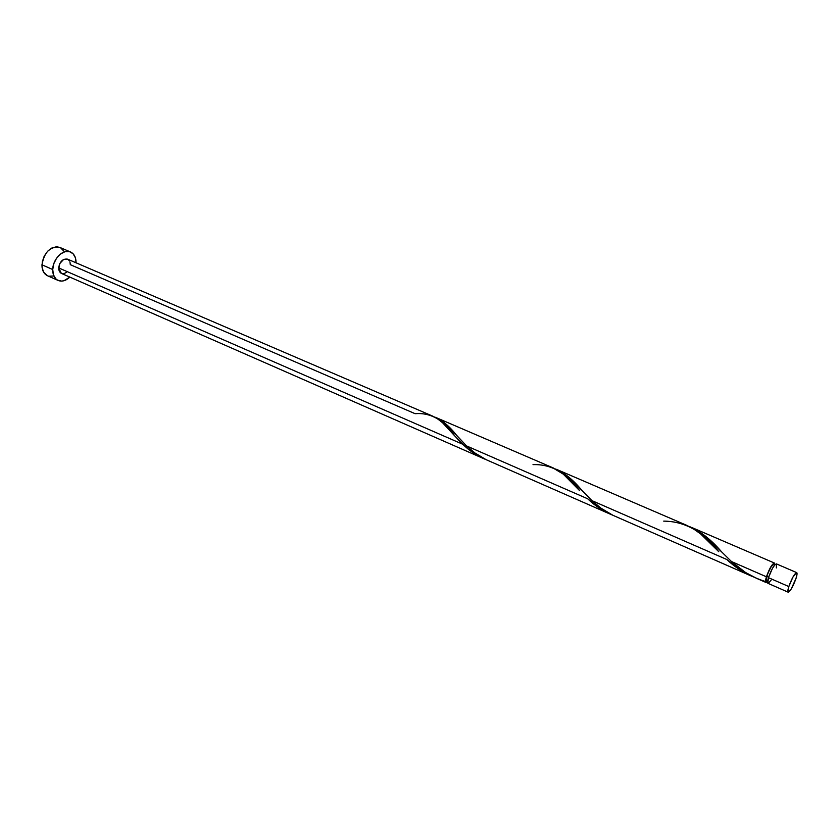 <?xml version="1.0" encoding="UTF-8"?>
<svg xmlns="http://www.w3.org/2000/svg" width="839" height="839" viewBox="0 0 839 839"><rect width="100%" height="100%" fill="white"/><g stroke="black" fill="none" stroke-linecap="round" stroke-linejoin="round"><path stroke-width="1.26" d="M767.821 583.241L768.451 577.672C771.429 569.429 774.072 564.825 776.39 563.881L774.942 564.699L772.415 568.443L768.451 577.672L788.828 586.566C791.869 578.27 794.491 573.614 796.704 572.618C797.312 573.047 797.102 574.946 796.054 578.312L797.029 574.054L796.484 572.586L792.824 577.263L788.828 586.566L788.083 592.124L791.219 589.041L796.054 578.312C793.023 586.566 790.411 591.191 788.188 592.208C787.58 591.789 787.79 589.911 788.828 586.566L768.451 577.672C767.454 580.997 767.286 582.885 767.947 583.325L788.188 592.198M766.248 581.396L766.804 576.383C769.478 568.968 771.859 564.836 773.957 563.986L771.177 566.713L768.01 573.037L766.804 576.383L768.608 577.169L766.804 576.383C765.913 579.382 765.766 581.07 766.364 581.469L767.549 581.993M70.528 251.973C74.21 253.777 76.055 257.395 76.066 262.806L75.405 257.804L73.098 253.766L69.469 251.616L65.043 251.69L60.502 253.997L56.559 258.213L53.822 263.666L52.731 269.529C52.752 258.926 63.47 248.459 70.528 251.973L59.747 247.39C50.267 246.142 44.331 251.952 41.96 264.799L52.731 269.529L53.444 274.867L55.835 278.863L57.555 280.153L61.687 281.107L63.953 280.729L69.847 277.111C65.893 280.803 61.992 281.914 58.153 280.457C54.514 278.632 52.7 274.982 52.731 269.529L41.96 264.799C41.96 270.242 43.785 273.881 47.456 275.716L58.122 280.436M69.973 262.03L70.298 264.673L415.106 413.69C430.47 412.431 443.705 419.857 454.811 435.965L462.771 444.271L58.636 267.893L61.362 273.388L483.862 458.713L475.64 454.371L468.005 448.896L459.017 440.517L442.573 422.751L436.909 418.325L432.127 415.892M432.955 416.238L67.55 259.146C62.82 258.527 59.852 261.443 58.636 267.893L462.771 444.271C469.4 450.784 477.076 455.871 485.802 459.52L483.862 458.713M690.109 526.829L697.891 530.657L705.798 536.394L731.461 561.532L766.427 576.792L765.556 581.7L766.038 582.476L767.119 581.805L765.934 582.444C765.273 582.004 765.43 580.116 766.427 576.792L731.461 561.532L745.504 572.471L756.589 578.344M612.942 515.303L751.178 575.974L739.988 569.891L726.763 559.477L591.925 500.631L600.923 508.14L612.942 515.303M556.079 469.211L562.686 472.504L569.377 477.59L591.925 500.631L726.763 559.477C734.691 567.007 743.627 572.838 753.579 576.97L751.178 575.974M486.127 459.678L610.352 514.192L599.476 508.224L587.709 498.796L466.568 445.929L474.884 452.955L486.127 459.678M435.368 417.308L440.978 420.161L446.663 424.702L466.568 445.929L587.709 498.796C594.935 505.781 603.199 511.213 612.501 515.094L610.352 514.192M766.427 576.792C769.405 568.548 772.048 563.955 774.366 563.011L774.775 564.343L774.512 563.116L773.6 563.221L770.391 567.563L766.427 576.792M663.722 521.124C684.729 521.302 703.092 531.507 718.803 551.737L700.691 533.992L692.804 528.381L686.176 525.12M533.006 464.638C550.919 463.998 566.493 472.703 579.718 490.742L563.294 474.14L552.513 467.659M774.313 565.297L774.082 564.081M766.605 581.5L767.685 580.703M61.027 273.21L59.485 271.668L58.699 269.288L59.768 263.572L63.617 259.45L67.571 259.157M67.959 259.356L69.48 260.919M66.459 272.35L64.215 273.524L62.013 273.598M59.8 247.411L56.528 246.76L51.945 247.956L47.613 251.249L44.205 256.157L42.275 261.894L42.097 267.578L43.712 272.329L47.498 275.727M48.83 276.178L53.266 276.01M63.701 250.997L60.649 247.841M776.327 567.94L776.526 563.986M768.209 583.346L771.051 580.221M765.535 581.521C752.635 577.599 741.277 570.94 731.461 561.532L721.55 551.8C711.325 539.813 700.659 531.412 689.564 526.619M591.925 500.631L582.203 490.752C573.53 480.107 564.626 472.85 555.502 468.991M466.568 445.929L457.087 435.944C449.735 426.464 442.289 420.182 434.759 417.088M755.949 578.061L765.934 582.444M691.85 527.532L774.366 563.011M557.557 469.798L687.33 525.592M436.626 417.812L553.499 468.057M773.957 563.986L775.142 564.5M776.39 563.881L796.693 572.607M454.811 435.965L450.155 430.711M579.718 490.742L574.516 485.131M718.803 551.737L712.951 545.696"/></g></svg>
